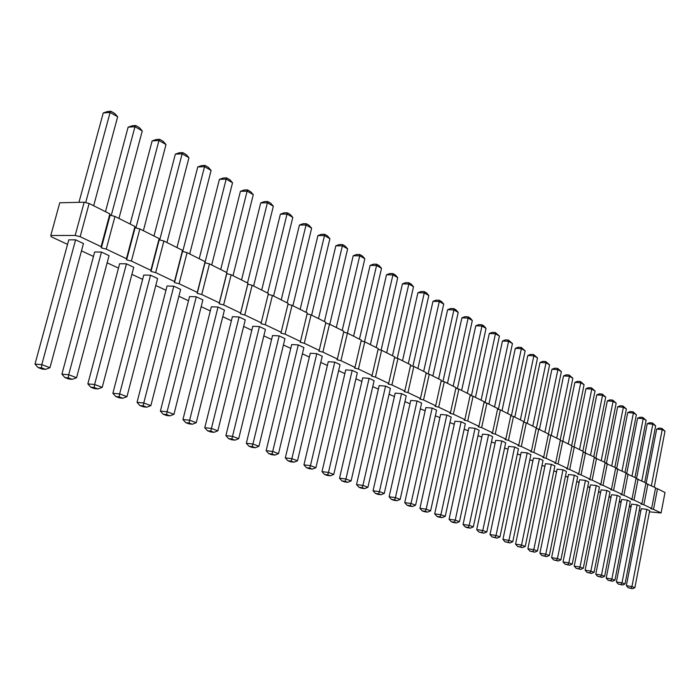 <?xml version="1.0" encoding="UTF-8"?>
<svg xmlns="http://www.w3.org/2000/svg" width="700" height="700" viewBox="0 0 700 700"><rect width="100%" height="100%" fill="white"/><g stroke="black" fill="none" stroke-linecap="round" stroke-linejoin="round"><path stroke-width="1.05" d="M649.469 511.849L661.089 512.96L653.52 509.364L650.685 508.673L651.613 508.454L643.869 504.77L640.999 504.079L641.918 503.843L633.999 500.071L631.094 499.371L631.995 499.126L623.901 495.267L620.952 494.559L621.854 494.296L613.567 490.359L610.584 489.633L611.468 489.361L602.989 485.327L599.97 484.593L600.836 484.304L592.156 480.174L589.094 479.43L589.96 479.133L581.061 474.898L577.964 474.145L578.812 473.83L569.695 469.499L566.562 468.738L567.394 468.396L558.049 463.96L554.872 463.181L555.686 462.831L546.114 458.281L542.894 457.494L543.69 457.126L533.881 452.463L530.609 451.666L531.396 451.281L521.325 446.495L518.009 445.681L518.77 445.279L508.445 440.37L505.085 439.547L505.829 439.119L495.224 434.079L491.811 433.248L492.537 432.801L481.653 427.621L478.188 426.781L478.896 426.317L467.714 420.998L464.196 420.131L464.879 419.65L453.39 414.181L449.82 413.306L450.476 412.799L438.664 407.181L435.05 406.297L435.671 405.755L423.526 399.98L419.851 399.079L420.446 398.519L407.951 392.578L404.224 391.659L404.784 391.072L391.93 384.956L388.141 384.02L388.666 383.408L375.436 377.116L371.586 376.162L372.076 375.515L358.444 369.031L354.533 368.069L354.988 367.386L340.944 360.71L336.963 359.721L337.374 359.012L322.892 352.126L318.841 351.12L319.217 350.376L304.281 343.28L300.16 342.256L300.493 341.477L285.084 334.145L280.892 333.104L281.164 332.281L265.256 324.721L260.986 323.654L261.214 322.796L244.781 314.983L240.432 313.898L240.608 312.996L223.624 304.92L219.196 303.809L219.301 302.864L201.74 294.516L197.234 293.387L197.278 292.39L179.104 283.745L174.51 282.599L174.484 281.549L155.671 272.606L150.99 271.425L150.885 270.331L131.399 261.065L126.621 259.858L126.446 258.703L106.243 249.104L101.369 247.87L101.106 246.654L80.159 236.696L75.171 235.436L50.785 235.506L51.214 236.757L67.532 244.361M653.52 509.364L657.484 488.74L665 492.511L661.089 512.96M639.266 510.457L640.85 510.781M657.484 488.74L655.497 488.259M651.613 508.454L655.585 487.786L645.864 483.438M641.918 503.843L645.96 482.956L636.02 478.502M631.995 499.126L636.108 478.012L625.94 473.454M621.854 494.296L626.036 472.955L615.633 468.291M611.468 489.361L615.729 467.784L605.08 463.015M600.836 484.304L605.185 462.49L594.274 457.599M589.96 479.133L594.379 457.065L583.205 452.06M578.812 473.83L583.319 451.517L574.271 446.976L571.874 446.39M567.394 468.396L571.988 445.83L562.721 441.175L560.254 440.571M555.686 462.831L560.376 439.994L550.874 435.234L548.345 434.613L561.374 371.648L557.611 368.366L554.636 368.183L551.924 369.267L539.411 429.476M543.69 457.126L548.468 434.026L538.729 429.135L536.139 428.496M531.396 451.281L536.261 427.892L526.278 422.879L523.617 422.231M518.77 445.279L523.749 421.61L513.494 416.465L510.764 415.8M505.829 439.119L510.904 415.17L500.377 409.885L497.577 409.194M492.537 432.801L497.718 408.546L486.92 403.13L484.041 402.421M478.896 426.317L484.181 401.756L473.086 396.191L470.129 395.456M464.879 419.65L470.278 394.783L458.885 389.06L455.84 388.308M450.476 412.799L455.998 387.608L444.281 381.727L441.158 380.957M435.671 405.755L441.315 380.24L429.275 374.194L426.055 373.398M420.446 398.519L426.221 372.662L413.831 366.45L410.524 365.627M404.784 391.072L410.69 364.875L397.95 358.47L394.537 357.621M388.666 383.408L394.713 356.851L381.596 350.262L378.088 349.387M372.076 375.515L378.262 348.591L364.752 341.81L361.139 340.909M354.988 367.386L361.322 340.095L347.401 333.104L343.674 332.168M337.374 359.012L343.866 331.328L329.516 324.126L325.675 323.164M319.217 350.376L325.876 322.297L311.08 314.869L307.108 313.871M300.493 341.477L307.317 312.988L292.049 305.322L287.954 304.29M281.164 332.281L288.172 303.38L272.414 295.461L268.179 294.394M261.214 322.796L268.406 293.457L252.123 285.285L247.8 284.191L247.993 283.211L231.166 274.767L226.765 273.648L226.896 272.615L209.501 263.891L205.013 262.754L205.082 261.669L187.084 252.639L182.508 251.475L182.508 250.346L163.888 240.993L159.224 239.811L159.145 238.612L139.86 228.935L135.1 227.719L134.951 226.468L114.957 216.44L110.101 215.197L109.874 213.885L89.136 203.481L84.184 202.213L59.754 202.781L50.785 235.506M81.489 250.871L93.468 256.454M107.144 262.824L118.484 268.109M131.898 274.365L142.634 279.37M155.794 285.504L165.961 290.238M178.876 296.257L188.501 300.746M201.18 306.652L210.298 310.905M222.758 316.706L231.394 320.74M243.635 326.436L251.816 330.251M263.839 335.86L271.591 339.474M283.412 344.986L290.762 348.408M302.382 353.824L309.348 357.07M320.775 362.399L327.373 365.47M338.616 370.711L344.864 373.608M355.933 378.779L361.865 381.474M372.741 386.619L378.368 389.121M389.069 394.223L394.406 396.541M404.933 401.625L409.999 403.769M420.359 408.809L425.162 410.786M435.356 415.8L439.906 417.629M449.951 422.599L454.265 424.279M464.153 429.223L468.239 430.754M477.977 435.662L481.845 437.062M491.452 441.945L495.101 443.205M504.569 448.061L508.025 449.199M517.352 454.02L520.625 455.044M529.821 459.83L532.91 460.74M541.975 465.491L544.889 466.296M544.863 466.296L544.784 466.804M553.84 471.021L556.579 471.721M565.416 476.394L567.997 477.024M576.721 481.609L579.136 482.195M579.11 482.326L578.541 482.536L579.023 482.764M587.764 486.692L590.021 487.244M590.012 487.296L589.278 487.541L589.907 487.83M598.544 491.671L600.617 492.17L599.778 492.433L600.539 492.782M609.079 496.528L610.89 496.965L610.032 497.21L610.925 497.63M619.369 501.27L620.935 501.655L620.069 501.891L621.075 502.355M629.431 505.916L630.753 506.231L629.878 506.459L630.997 506.984M362.696 377.877L369.119 378.341L374.106 380.686L351.094 480.944L347.734 482.309L344.523 481.898L341.941 480.935L339.517 478.196L362.696 377.877M379.172 385.613L385.56 386.094L390.399 388.377L367.92 487.279L364.621 488.617L361.428 488.198L358.925 487.27L356.536 484.575L379.172 385.613M395.176 393.129L401.529 393.636L406.236 395.85L384.274 493.421L381.019 494.751L377.851 494.331L375.419 493.421L373.056 490.77L395.176 393.129M410.743 400.444L417.06 400.96L421.627 403.113L400.155 499.398L396.961 500.71L393.803 500.281L391.44 499.398L389.121 496.781L410.743 400.444M468.886 427.744L475.046 428.321L479.15 430.255L459.463 521.701L456.461 522.952L453.39 522.515L451.264 521.727L449.067 519.251L468.886 427.744M454.939 421.19L461.134 421.759L465.343 423.745L445.235 516.355L442.19 517.615L439.092 517.186L436.914 516.372L434.691 513.861L454.939 421.19M440.606 414.461L446.836 415.012L451.168 417.051L430.623 510.851L427.525 512.137L424.41 511.7L422.179 510.869L419.921 508.323L440.606 414.461M425.88 407.549L432.154 408.082L436.599 410.183L415.599 505.207L412.457 506.502L409.325 506.074L407.024 505.216L404.731 502.635L425.88 407.549M482.475 434.131L488.591 434.709L492.59 436.599L473.314 526.907L470.356 528.141L467.302 527.704L465.238 526.934L463.067 524.492L482.475 434.131M579.635 479.754L585.436 480.41L588.709 481.95L572.233 564.113L569.599 565.241L565.005 564.165L563.045 561.951L579.635 479.754M568.505 474.53L574.341 475.177L577.701 476.761L560.91 559.851L558.241 560.997L553.586 559.904L551.609 557.664L568.505 474.53M545.431 463.689L551.346 464.327L554.872 465.981L537.425 551.023L534.686 552.186L529.909 551.066L527.87 548.774L545.431 463.689M557.104 469.175L562.984 469.814L566.423 471.433L549.316 555.494L546.613 556.649L541.896 555.538L539.884 553.271L557.104 469.175M495.714 440.344L501.795 440.939L505.689 442.776L486.798 531.983L483.892 533.207L478.844 532.017L476.709 529.602L495.714 440.344M508.62 446.399L514.657 447.011L518.446 448.796L499.949 536.926L497.079 538.134L492.1 536.961L489.991 534.581L508.62 446.399M533.461 458.071L539.42 458.692L543.034 460.399L525.245 546.438L522.462 547.619L517.624 546.481L515.559 544.163L533.461 458.071M521.194 452.314L527.196 452.926L530.898 454.676L512.759 541.739L509.933 542.938L505.024 541.782L502.941 539.429L521.194 452.314M345.73 369.906L352.196 370.352L357.324 372.776L333.76 474.434L330.339 475.808L327.119 475.396L324.459 474.407L322 471.634L345.73 369.906M641.253 508.69L646.826 509.373L649.688 510.72L634.874 587.668L632.441 588.735L628.18 587.738L626.351 585.673L641.253 508.69M631.558 504.14L637.166 504.814L640.089 506.196L625.021 583.957L622.554 585.034L618.24 584.028L616.394 581.945L631.558 504.14M621.635 499.476L627.288 500.159L630.28 501.567L614.941 580.169L612.447 581.262L608.081 580.239L606.209 578.13L621.635 499.476M590.503 484.855L596.269 485.52L599.462 487.025L583.284 568.269L580.694 569.389L576.153 568.321L574.219 566.142L590.503 484.855M601.116 489.843L606.847 490.508L609.971 491.986L594.081 572.329L591.526 573.44L587.046 572.39L585.13 570.229L601.116 489.843M611.494 494.716L617.181 495.39L620.244 496.834L604.634 576.293L602.105 577.395L597.686 576.354L595.788 574.219L611.494 494.716M310.257 353.246L316.794 353.649L322.236 356.221L297.5 460.793L293.956 462.201L290.692 461.808L287.866 460.758L285.329 457.896L310.257 353.246M328.256 361.707L334.757 362.127L340.043 364.621L315.91 467.714L312.428 469.105L309.181 468.702L306.442 467.688L303.94 464.87L328.256 361.707M272.554 335.545L279.16 335.886L284.953 338.625L258.93 446.285L255.255 447.738L251.956 447.352L248.955 446.233L246.33 443.284L272.554 335.545M291.69 344.531L298.261 344.908L303.879 347.559L278.512 453.653L274.908 455.079L271.626 454.694L268.713 453.609L266.14 450.704L291.69 344.531M211.339 306.793L218.032 307.046L224.42 310.065L196.245 422.713L192.351 424.217L189.009 423.868L185.701 422.634L182.954 419.536L211.339 306.793M232.4 316.689L239.076 316.977L245.254 319.891L217.831 430.832L214.008 432.32L210.683 431.953L207.48 430.754L204.776 427.709L232.4 316.689M252.796 326.27L259.438 326.585L265.414 329.402L238.709 438.681L234.964 440.151L231.648 439.775L228.55 438.62L225.89 435.619L252.796 326.27M167.055 286.002L173.801 286.178L180.635 289.398L150.859 405.641L146.799 407.19L143.43 406.858L139.886 405.536L137.043 402.334L167.055 286.002M189.56 296.572L196.289 296.791L202.895 299.906L173.941 414.321L169.96 415.852L166.609 415.511L163.179 414.225L160.388 411.075L189.56 296.572M94.657 252L101.474 252.053L109.06 255.631L76.571 377.711L72.24 379.321L68.845 379.033L64.907 377.562L61.906 374.176L94.657 252M119.639 263.734L126.438 263.83L133.761 267.286L102.218 387.354L97.983 388.946L94.596 388.64L90.79 387.223L87.85 383.898L119.639 263.734M143.754 275.056L150.535 275.196L157.596 278.53L126.962 396.655L122.815 398.23L119.446 397.906L115.771 396.541L112.875 393.277L143.754 275.056M68.766 239.846L75.6 239.838L83.457 243.547L49.971 367.701L45.544 369.346L42.149 369.066L38.054 367.544L35 364.096L68.766 239.846M647.903 483.927L643.869 504.77M638.102 479.01L633.999 500.071M628.075 473.979L623.901 495.267M599.865 491.986L599.778 492.433M617.811 468.825L613.567 490.359M589.374 487.086L589.278 487.541M607.311 463.558L602.989 485.327M578.629 482.073L578.541 482.536M596.558 458.159L592.156 480.174M567.639 476.936L567.543 477.409M585.55 452.637L581.061 474.898M556.386 471.677L556.29 472.159M574.271 446.976L569.695 469.499M562.721 441.175L558.049 463.96M550.874 435.234L546.114 458.281M538.729 429.135L533.881 452.463M526.278 422.879L521.325 446.495M513.494 416.465L508.445 440.37M500.377 409.885L495.224 434.079M486.92 403.13L481.653 427.621M473.086 396.191L467.714 420.998M458.885 389.06L453.39 414.181M444.281 381.727L438.664 407.181M429.275 374.194L423.526 399.98M413.831 366.45L407.951 392.578M397.95 358.47L391.93 384.956M381.596 350.262L375.436 377.116M364.752 341.81L358.444 369.031M342.186 330.488L359.73 255.815L364.831 258.755L340.944 360.71M329.516 324.126L322.892 352.126M311.08 314.869L304.281 343.28M292.049 305.322L285.084 334.145M272.414 295.461L265.256 324.721M252.123 285.285L244.781 314.983M247.8 284.191L240.432 313.898M247.993 283.211L240.608 312.996M231.166 274.767L223.624 304.92M226.765 273.648L219.196 303.809M226.896 272.615L219.301 302.864M209.501 263.891L201.74 294.516M205.013 262.754L197.234 293.387M205.082 261.669L197.278 292.39M187.084 252.639L179.104 283.745M182.508 251.475L174.51 282.599M182.508 250.346L174.484 281.549M163.888 240.993L155.671 272.606M159.224 239.811L150.99 271.425M159.145 238.612L150.885 270.331M139.86 228.935L131.399 261.065M135.1 227.719L126.621 259.858M134.951 226.468L126.446 258.703M114.957 216.44L106.243 249.104M110.101 215.197L101.369 247.87M109.874 213.885L101.106 246.654M89.136 203.481L80.159 236.696M84.184 202.213L75.171 235.436M376.206 347.559L392.928 274.89L386.505 274.776L370.37 344.636M397.749 277.655L395.386 274.995L392.98 273.613L392.928 274.89L397.749 277.655L381.115 350.149M392.481 355.731L408.826 284.025L402.439 283.876L386.671 352.817M413.507 286.711L411.18 284.086L408.835 282.739L408.826 284.025L413.507 286.711L397.233 358.295M408.293 363.668L424.27 292.898L428.82 295.514L412.904 366.214M428.82 295.514L426.527 292.924L424.252 291.611L424.27 292.898L417.926 292.723L402.509 360.762M423.675 371.385L439.294 301.525L443.721 304.062L428.146 373.914M443.721 304.062L441.455 301.516L439.241 300.239L439.294 301.525L432.985 301.332L417.918 368.498M481.11 400.216L495.451 333.777L499.424 336.061L485.082 402.675M499.424 336.061L495.285 332.5L495.451 333.777L489.3 333.498L475.466 397.381M467.329 393.295L481.968 326.034L475.781 325.771L461.65 390.451M475.781 325.771L478.739 324.625L481.836 324.756L481.968 326.034L486.045 328.379L471.415 395.771M453.171 386.19L468.125 318.089L461.895 317.844L447.466 383.329M461.895 317.844L464.905 316.68L468.02 316.803L468.125 318.089L472.316 320.495L457.38 388.684M438.62 378.892L453.906 309.916L447.641 309.697L432.889 376.014M458.211 312.392L455.98 309.873L453.827 308.63L453.906 309.916L458.211 312.392L442.96 381.404M494.532 406.954L508.576 341.32L502.469 341.023L488.915 404.136M502.469 341.023L505.347 339.894L508.392 340.043L508.576 341.32L512.452 343.543L498.391 409.395M590.52 455.131L602.543 395.299L605.727 397.127L593.766 456.759M605.727 397.127L602.219 394.047L602.543 395.299L596.759 394.879L585.121 452.532M579.521 449.61L591.771 389.113L585.944 388.701L574.114 446.933M595.035 390.985L591.465 387.852L591.771 389.113L595.035 390.985L582.846 451.281M556.727 438.165L569.45 376.285L563.544 375.909L551.259 435.426M563.544 375.909L566.212 374.832L569.17 375.016L569.45 376.285L572.863 378.245L560.219 439.915M568.26 443.957L580.746 382.777L574.875 382.384L562.826 441.227M584.08 384.694L580.449 381.517L580.746 382.777L584.08 384.694L571.673 445.664M507.614 413.516L521.378 348.67L515.305 348.355L502.023 410.716M515.305 348.355L518.14 347.235L521.168 347.392L521.378 348.67L525.149 350.84L511.367 415.94M520.363 419.912L533.846 355.836L527.817 355.504L514.798 417.121M537.53 357.954L533.619 354.559L533.846 355.836L537.53 357.954L524.011 422.328M561.374 371.648L557.874 369.635L544.906 432.233M557.611 368.366L557.874 369.635L551.924 369.267M532.788 426.151L546.009 362.819L540.024 362.469L527.258 423.377M540.024 362.469L542.771 361.375L545.764 361.55L546.009 362.819L549.596 364.884L536.34 428.549M359.45 339.15L376.574 265.493L370.108 265.414L353.588 336.21M370.108 265.414L373.424 264.171L376.652 264.215L376.574 265.493L381.526 268.345L364.516 341.757M651.394 485.686L662.218 429.572L656.661 429.1L646.126 483.499M656.661 429.1L659.041 428.111L661.815 428.348L662.218 429.572L665 431.174L654.229 487.104M641.812 480.874L652.829 424.183L655.664 425.81L644.718 482.326M655.664 425.81L652.435 422.949L652.829 424.183L647.229 423.71L636.528 478.625M632.021 475.956L643.221 418.661L637.586 418.197L626.71 473.646M646.126 420.332L642.836 417.428L643.221 418.661L646.126 420.332L634.979 477.444M601.256 460.521L613.069 401.345L607.32 400.908L595.884 457.992M616.175 403.13L612.727 400.094L613.069 401.345L616.175 403.13L604.433 462.114M611.747 465.78L623.35 407.243L626.386 408.993L614.845 467.338M626.386 408.993L622.991 406L623.35 407.243L617.636 406.805L606.392 463.33M622.003 470.925L633.395 413.017L627.725 412.571L616.665 468.545M636.37 414.724L633.028 411.775L633.395 413.017L636.37 414.724L625.03 472.448M324.406 321.562L342.37 245.849L335.834 245.831L318.509 318.596M347.637 248.876L345.17 246.094L342.536 244.58L342.37 245.849L347.637 248.876L329.796 324.266M364.831 258.755L362.399 256.007L359.844 254.537L359.73 255.815L353.22 255.763L336.306 327.539M287.166 302.873L306.049 224.989L311.64 228.2L292.898 305.751M311.64 228.2L309.094 225.33L306.303 223.72L306.049 224.989L299.434 225.041L281.225 299.889M306.075 312.358L324.494 235.576L317.914 235.594L300.151 309.391M329.91 238.691L327.408 235.865L324.695 234.307L324.494 235.576L329.91 238.691L311.631 315.149M226.704 272.519L247.126 191.135L240.415 191.327L220.719 269.517M240.415 191.327L244.178 189.989L247.529 189.893L247.126 191.135L253.277 194.67L233.013 275.695M247.511 282.966L267.4 202.781L260.715 202.921L241.544 279.974M273.35 206.202L270.725 203.245L267.75 201.53L267.4 202.781L273.35 206.202L253.619 286.029M267.654 293.072L287.026 214.06L280.385 214.156L261.695 290.089M280.385 214.156L284.007 212.852L287.332 212.8L287.026 214.06L292.801 217.376L273.569 296.047M182.718 251.527L204.531 166.67L211.102 170.45L189.709 253.96M211.102 170.45L208.346 167.335L205.056 165.445L204.531 166.67L197.759 166.959L176.969 247.564M205.039 262.369L226.179 179.112L219.433 179.34L199.211 258.72M232.54 182.761L229.819 179.699L226.642 177.87L226.179 179.112L232.54 182.761L211.724 265.002M111.248 215.486L134.969 126.718L128.126 127.181L105.473 211.671M128.126 127.181L132.291 125.764L135.713 125.528L134.969 126.718L142.258 130.9L118.956 218.444M135.905 227.929L158.97 140.499L152.145 140.901L130.139 224.053M166.005 144.541L163.153 141.321L159.635 139.3L158.97 140.499L166.005 144.541L143.369 230.694M159.714 239.934L182.14 153.808L175.341 154.149L153.956 236.014M188.939 157.719L186.13 154.551L182.735 152.6L182.14 153.808L188.939 157.719L166.941 242.524M85.689 202.597L110.11 112.438L103.241 112.971L78.96 202.335M117.661 116.778L114.704 113.444L110.933 111.265L110.11 112.438L117.661 116.778L93.66 205.748M369.119 378.341L345.949 479.01L351.094 480.944M347.734 482.309L345.161 481.346L345.949 479.01L339.517 478.196M385.56 386.094L362.924 485.398L367.92 487.279M364.621 488.617L362.119 487.681L362.924 485.398L356.536 484.575M401.529 393.636L379.418 491.601L384.274 493.421M381.019 494.751L378.595 493.841L379.418 491.601L373.056 490.77M417.06 400.96L395.439 497.621L400.155 499.398M396.961 500.71L394.599 499.826L395.439 497.621L389.121 496.781M475.046 428.321L455.236 520.109L459.463 521.701M456.461 522.952L454.344 522.156L455.236 520.109L449.067 519.251M461.134 421.759L440.895 514.719L434.691 513.861M436.914 516.372L440.02 516.801L440.895 514.719L445.235 516.355M446.836 415.012L426.16 509.18L419.921 508.323M422.179 510.869L425.294 511.298L426.16 509.18L430.623 510.851M432.154 408.082L411.014 503.484L415.599 505.207M412.457 506.502L410.165 505.645L411.014 503.484L404.731 502.635M488.591 434.709L469.192 525.359L463.067 524.492M465.238 526.934L468.3 527.371L469.192 525.359L473.314 526.907M585.436 480.41L568.864 562.844L572.233 564.113M569.599 565.241L567.919 564.611L568.864 562.844L563.045 561.951M574.341 475.177L557.462 558.556L560.91 559.851M558.241 560.997L556.517 560.35L557.462 558.556L551.609 557.664M551.346 464.327L533.803 549.657L527.87 548.774M529.909 551.066L532.875 551.512L533.803 549.657L537.425 551.023M562.984 469.814L545.781 554.164L549.316 555.494M546.613 556.649L544.836 555.984L545.781 554.164L539.884 553.271M501.795 440.939L482.79 530.477L476.709 529.602M478.844 532.017L481.889 532.455L482.79 530.477L486.798 531.983M514.657 447.011L496.037 535.456L499.949 536.926M497.079 538.134L495.127 537.399L496.037 535.456L489.991 534.581M539.42 458.692L521.535 545.046L525.245 546.438M522.462 547.619L520.608 546.928L521.535 545.046L515.559 544.163M527.196 452.926L508.944 540.312L502.941 539.429M505.024 541.782L508.025 542.229L508.944 540.312L512.759 541.739M352.196 370.352L328.466 472.439L322 471.634M324.459 474.407L327.688 474.81L328.466 472.439L333.76 474.434M646.826 509.373L631.942 586.565L626.351 585.673M628.18 587.738L630.971 588.184L631.942 586.565L634.874 587.668M637.166 504.814L622.02 582.829L625.021 583.957M622.554 585.034L621.058 584.474L622.02 582.829L616.394 581.945M627.288 500.159L611.87 579.014L614.941 580.169M612.447 581.262L610.907 580.685L611.87 579.014L606.209 578.13M596.269 485.52L579.994 567.026L583.284 568.269M580.694 569.389L579.04 568.767L579.994 567.026L574.219 566.142M606.847 490.508L590.87 571.121L594.081 572.329M591.526 573.44L589.916 572.836L590.87 571.121L585.13 570.229M617.181 495.39L601.492 575.111L604.634 576.293M602.105 577.395L600.53 576.809L601.492 575.111L595.788 574.219M316.794 353.649L291.865 458.675L297.5 460.793M293.956 462.201L291.13 461.151L291.865 458.675L285.329 457.896M334.757 362.127L310.441 465.657L315.91 467.714M312.428 469.105L309.689 468.081L310.441 465.657L303.94 464.87M279.16 335.886L252.928 444.027L258.93 446.285M255.255 447.738L252.245 446.609L252.928 444.027L246.33 443.284M298.261 344.908L272.703 451.465L278.512 453.653M274.908 455.079L271.994 453.994L272.703 451.465L266.14 450.704M218.032 307.046L189.63 420.227L182.954 419.536M185.701 422.634L189.044 422.984L189.63 420.227L196.245 422.713M239.076 316.977L211.426 428.426L217.831 430.832M214.008 432.32L210.805 431.121L211.426 428.426L204.776 427.709M259.438 326.585L232.514 436.354L225.89 435.619M228.55 438.62L231.858 438.988L232.514 436.354L238.709 438.681M173.801 286.178L143.771 402.981L150.859 405.641M146.799 407.19L143.255 405.869L143.771 402.981L137.043 402.334M196.289 296.791L167.099 411.749L173.941 414.321M169.96 415.852L166.539 414.575L167.099 411.749L160.388 411.075M101.474 252.053L68.688 374.745L61.906 374.176M64.907 377.562L68.294 377.851L68.688 374.745L76.571 377.711M126.438 263.83L94.614 384.493L102.218 387.354M97.983 388.946L94.176 387.52L94.614 384.493L87.85 383.898M150.535 275.196L119.63 393.899L126.962 396.655M122.815 398.23L119.149 396.856L119.63 393.899L112.875 393.277M75.6 239.838L41.799 364.63L49.971 367.701M45.544 369.346L41.449 367.815L41.799 364.63L35 364.096M386.505 274.776L389.769 273.551L392.98 273.613M402.439 283.876L405.641 282.669L408.835 282.739M417.926 292.723L421.085 291.524L424.252 291.611M432.985 301.332L436.091 300.142L439.241 300.239M489.3 333.498L492.214 332.36L495.285 332.5M486.045 328.379L483.875 325.929L481.836 324.756M472.316 320.495L470.111 318.01L468.02 316.803M447.641 309.697L450.695 308.525L453.827 308.63M512.452 343.543L508.392 340.043M596.759 394.879L599.322 393.838L602.219 394.047M585.944 388.701L588.551 387.651L591.465 387.852M572.863 378.245L569.17 375.016M574.875 382.384L577.517 381.316L580.449 381.517M525.149 350.84L521.168 347.392M527.817 355.504L530.609 354.392L533.619 354.559M549.596 364.884L545.764 361.55M381.526 268.345L379.137 265.641L376.652 264.215M665 431.174L661.815 428.348M647.229 423.71L649.635 422.713L652.435 422.949M637.586 418.197L640.019 417.2L642.836 417.428M607.32 400.908L609.849 399.875L612.727 400.094M617.636 406.805L620.139 405.781L622.991 406M627.725 412.571L630.192 411.556L633.028 411.775M335.834 245.831L339.264 244.571L342.536 244.58M353.22 255.763L356.598 254.52L359.844 254.537M299.434 225.041L302.995 223.746L306.303 223.72M317.914 235.594L321.405 234.316L324.695 234.307M253.277 194.67L250.609 191.66L247.529 189.893M260.715 202.921L264.408 201.6L267.75 201.53M292.801 217.376L290.211 214.463L287.332 212.8M197.759 166.959L201.67 165.594L205.056 165.445M219.433 179.34L223.274 177.992L226.642 177.87M142.258 130.9L139.352 127.628L135.713 125.528M152.145 140.901L156.222 139.501L159.635 139.3M175.341 154.149L179.331 152.766L182.735 152.6M103.241 112.971L107.494 111.536L110.933 111.265M345.161 481.346L341.941 480.935M362.119 487.681L358.925 487.27M378.595 493.841L375.419 493.421M394.599 499.826L391.44 499.398M454.344 522.156L451.264 521.727M440.02 516.801L442.19 517.615M425.294 511.298L427.525 512.137M410.165 505.645L407.024 505.216M468.3 527.371L470.356 528.141M567.919 564.611L565.005 564.165M556.517 560.35L553.586 559.904M532.875 551.512L534.686 552.186M544.836 555.984L541.896 555.538M481.889 532.455L483.892 533.207M495.127 537.399L492.1 536.961M520.608 546.928L517.624 546.481M508.025 542.229L509.933 542.938M327.688 474.81L330.339 475.808M630.971 588.184L632.441 588.735M621.058 584.474L618.24 584.028M610.907 580.685L608.081 580.239M579.04 568.767L576.153 568.321M589.916 572.836L587.046 572.39M600.53 576.809L597.686 576.354M291.13 461.151L287.866 460.758M309.689 468.081L306.442 467.688M252.245 446.609L248.955 446.233M271.994 453.994L268.713 453.609M189.044 422.984L192.351 424.217M210.805 431.121L207.48 430.754M231.858 438.988L234.964 440.151M143.255 405.869L139.886 405.536M166.539 414.575L163.179 414.225M68.294 377.851L72.24 379.321M94.176 387.52L90.79 387.223M119.149 396.856L115.771 396.541M41.449 367.815L38.054 367.544"/></g></svg>
